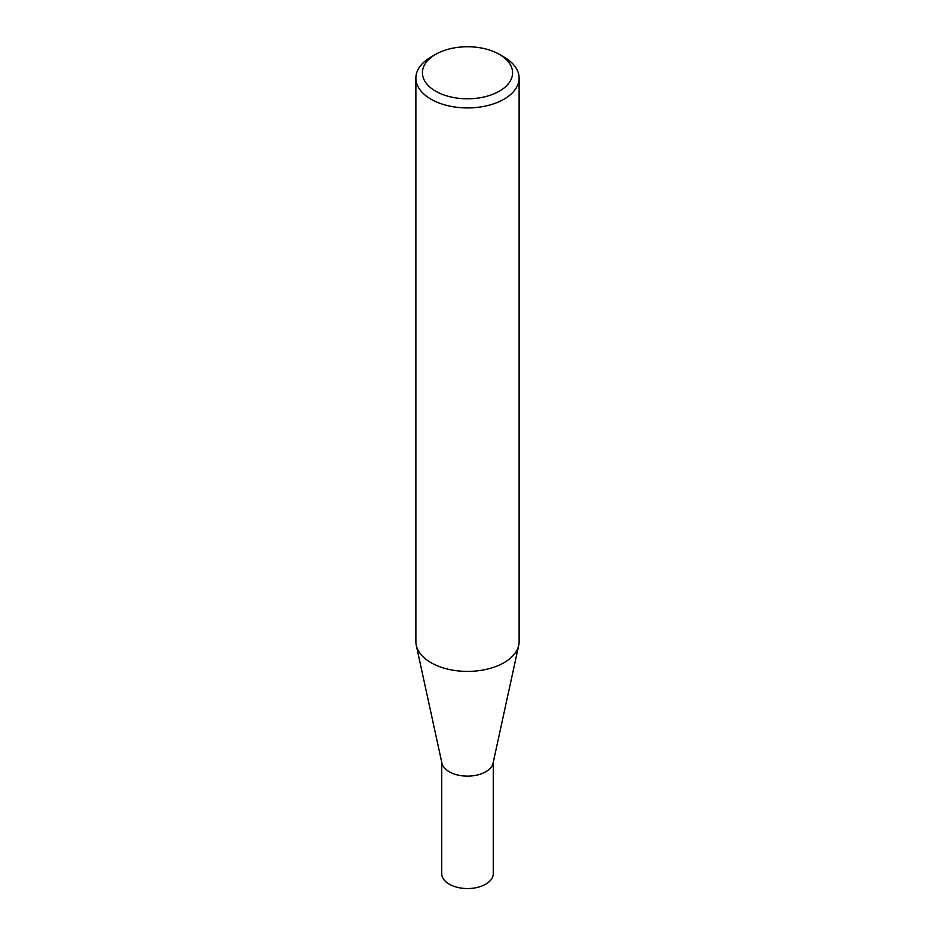 <?xml version="1.0" encoding="UTF-8"?>
<svg xmlns="http://www.w3.org/2000/svg" width="935" height="935" viewBox="0 0 935 935"><rect width="100%" height="100%" fill="white"/><g stroke="black" fill="none" stroke-linecap="round" stroke-linejoin="round"><path stroke-width="1.4" d="M519.124 78.119L519.124 641.597A51.624 29.803 180 0 1 518.726 645.314L493.084 763.1A25.783 14.89 180 0 1 475.857 775.325A25.783 14.89 180 0 1 449.267 771.772A25.783 14.89 180 0 1 441.916 763.1L416.274 645.314A51.624 29.803 180 0 1 415.876 641.597L415.876 78.119A51.624 29.803 180 0 1 431 57.047L435.628 54.37A45.067 26.016 0 0 0 435.628 91.174A45.067 26.016 0 0 0 499.372 91.174A45.067 26.016 0 0 0 499.372 54.37L504 57.047A51.624 29.803 180 0 1 519.124 78.119A51.624 29.803 180 0 1 487.252 105.655A51.624 29.803 180 0 1 431 99.203A51.624 29.803 180 0 1 415.876 78.119M493.283 762.177L493.283 873.652A25.783 14.89 180 0 1 477.364 887.408A25.783 14.89 180 0 1 449.267 884.171A25.783 14.89 180 0 1 441.717 873.652L441.717 762.177M518.726 645.314A51.624 29.803 180 0 1 484.236 669.799A51.624 29.803 180 0 1 431 662.67A51.624 29.803 180 0 1 416.274 645.314M504 57.047L499.372 54.37A45.067 26.016 0 0 0 435.628 54.37"/></g></svg>
